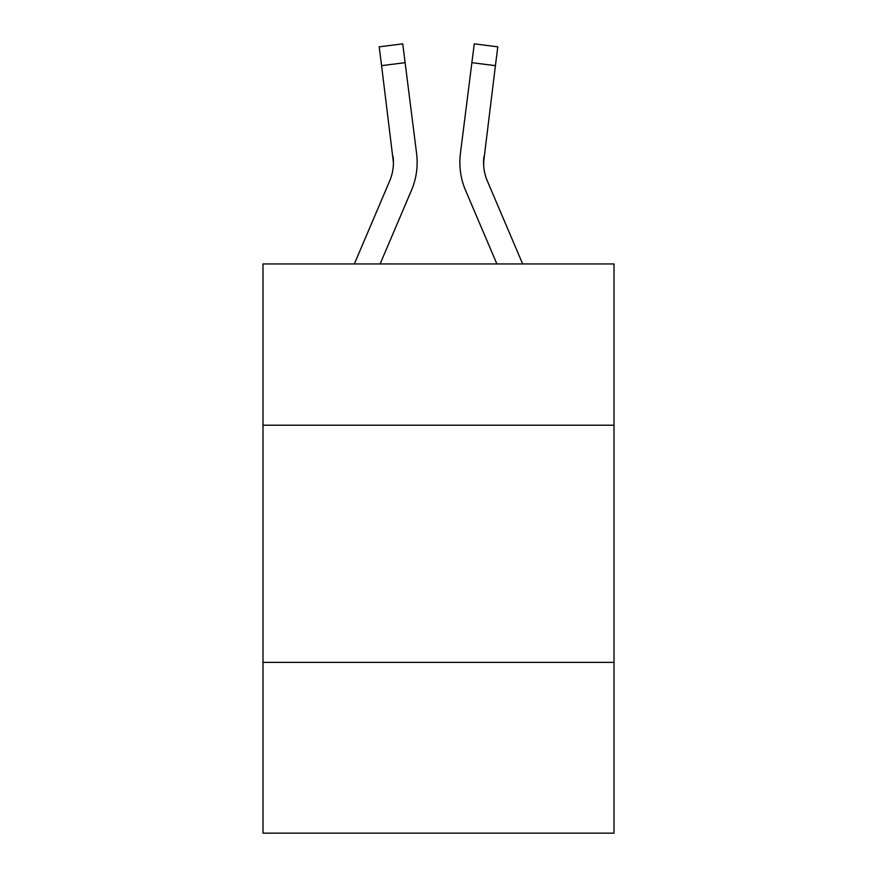 <?xml version="1.0" encoding="UTF-8"?>
<svg xmlns="http://www.w3.org/2000/svg" width="877" height="877" viewBox="0 0 877 877"><rect width="100%" height="100%" fill="white"/><g stroke="black" fill="none" stroke-linecap="round" stroke-linejoin="round"><path stroke-width="1.32" d="M614.01 425.213L614.01 263.944L262.99 263.944L262.99 425.213L614.01 425.213L614.01 833.15L262.99 833.15L262.99 425.213M614.01 662.387L262.99 662.387M380.114 263.944L411.466 190.309A71.147 71.147 0 0 0 416.597 153.519L405.119 62.673L381.583 65.643L379.204 46.821L402.74 43.85L405.119 62.673M354.341 263.944L389.651 181.013A47.435 47.435 0 0 0 393.433 162.53L381.583 65.643M417.068 165.885L417.156 162.99L417.068 165.885M416.235 150.669L416.597 153.519M522.659 263.944L487.349 181.013A47.435 47.435 0 0 1 483.567 162.519L495.417 65.643L471.881 62.673L474.26 43.85L497.796 46.821L495.417 65.643M496.886 263.944L465.534 190.309A71.147 71.147 0 0 1 460.403 153.519L471.881 62.673M483.622 164.755L483.567 162.519A47.435 47.435 0 0 0 487.349 181.013A47.435 47.435 0 0 1 483.567 162.519A47.435 47.435 0 0 0 487.349 181.013A47.435 47.435 0 0 1 483.94 156.49L483.622 164.755M389.651 181.013A47.435 47.435 0 0 0 393.433 162.53A47.435 47.435 0 0 1 389.651 181.013A47.435 47.435 0 0 0 393.433 162.53L393.06 156.49A47.435 47.435 0 0 1 389.651 181.013M417.156 162.398L417.068 165.906L417.156 162.398M459.932 165.906L459.844 162.398M460.403 153.519L460.765 150.669"/></g></svg>
